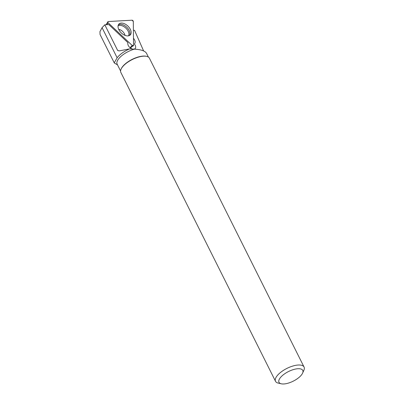 <?xml version="1.0" encoding="UTF-8"?>
<svg xmlns="http://www.w3.org/2000/svg" width="404" height="404" viewBox="0 0 404 404"><rect width="100%" height="100%" fill="white"/><g stroke="black" fill="none" stroke-linecap="round" stroke-linejoin="round"><path stroke-width="0.61" d="M133.532 45.415L133.315 21.457A1.055 0.641 43.6 0 0 131.982 20.2L108.232 21.538A1.055 0.641 43.6 0 0 107.858 21.745A1.055 0.641 43.6 0 0 108.242 22.866L132.209 45.49A1.055 0.641 43.6 0 0 133.34 45.809A1.055 0.641 43.6 0 0 133.532 45.415M127.826 26.013A7.858 4.757 43.6 0 0 118.725 24.265A7.858 4.757 43.6 0 0 121.346 32.977A7.858 4.757 43.6 0 0 130.093 35.087A7.858 4.757 43.6 0 0 127.826 26.013M133.396 30.356L134.537 30.295L143.652 51.02M132.184 48.98C128.937 47.364 127.492 45.233 127.846 42.587L108.822 24.568L104.803 24.796L117.68 50.5L119.19 50.914L129.578 48.889C124.058 51.343 119.907 54.303 117.13 57.767L114.241 62.852L114.519 63.115M119.301 50.874L117.68 50.5M133.466 38.259C135.249 40.476 135.628 42.304 134.603 43.738L134.396 43.96C135.8 45.879 136.052 47.43 135.158 48.611L134.194 49.152M304.055 367.019L149.399 58.176A15.953 6.439 153.4 0 0 146.667 56.373L146.213 56.267A15.554 6.277 153.4 0 0 132.159 59.383A15.554 6.277 153.4 0 0 121.245 68.771L121.059 69.195A15.953 6.439 153.4 0 0 120.867 72.468L275.523 381.31A15.953 6.439 -26.6 0 1 276.947 376.013A15.953 6.439 -26.6 0 1 291.9 366.332A15.953 6.439 -26.6 0 1 304.055 367.019A15.953 6.439 -26.6 0 1 303.864 370.291L302.606 373.119A13.292 5.363 -26.6 0 1 293.284 381.139A13.292 5.363 -26.6 0 1 281.275 383.8A13.292 5.363 -26.6 0 1 280.184 377.886A13.292 5.363 -26.6 0 1 295.309 369.089A13.292 5.363 -26.6 0 1 302.606 373.119M148.399 57.075L146.49 53.257C144.98 50.874 140.915 49.505 134.305 49.162A15.554 6.277 153.4 0 0 117.145 64.135L120.584 71.008M129.578 48.889L134.305 49.162M281.275 383.8L278.26 383.113A15.953 6.439 -26.6 0 1 275.523 381.31M146.667 56.373A15.953 6.439 153.4 0 0 122.291 67.17A15.953 6.439 153.4 0 0 121.059 69.195M130.482 48.071L131.542 46.955M104.803 24.796L102.066 27.684L99.945 31.628L100.04 34.476L114.251 62.847M108.242 22.866L132.209 45.49L133.532 45.415L133.315 21.457L131.982 20.2L108.232 21.538C107.671 21.73 107.676 22.169 108.242 22.866L106.494 24.7M130.058 47.743L132.209 45.49M118.327 24.932A7.721 4.676 -136.4 0 1 126.76 27.209A7.721 4.676 -136.4 0 1 129.452 35.517M128.497 35.835A7.287 4.409 43.6 0 0 125.871 28.144A7.287 4.409 43.6 0 0 118.059 25.901M118.69 29.33A5.858 3.545 -136.4 0 1 122.654 31.461A5.858 3.545 -136.4 0 1 125.038 35.375M130.477 48.071L131.527 46.965M102.066 27.684L117.13 57.767M106.161 24.72L107.858 21.745M130.169 47.834L133.34 45.809M117.508 64.862L114.483 63.1"/></g></svg>
